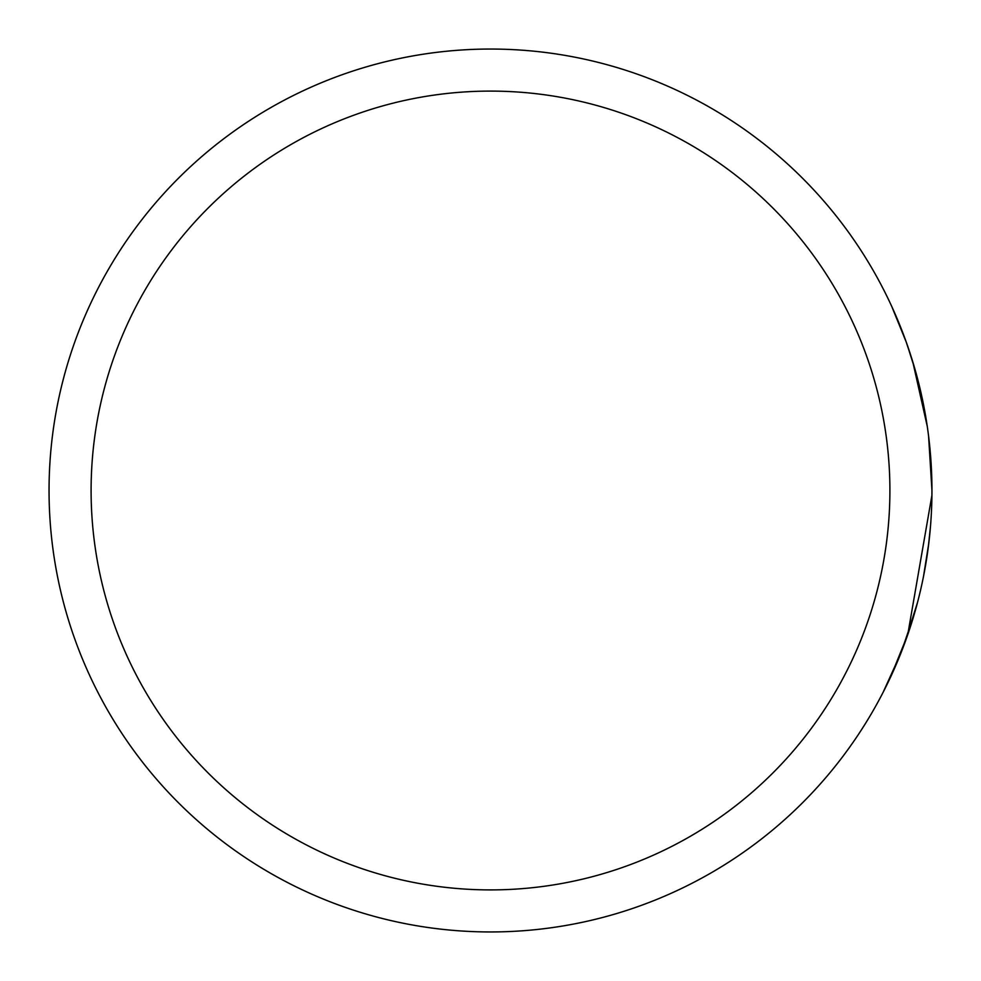 <?xml version="1.0" encoding="UTF-8"?>
<svg xmlns="http://www.w3.org/2000/svg" width="981" height="981" viewBox="0 0 981 981"><rect width="100%" height="100%" fill="white"/><g stroke="black" fill="none" stroke-linecap="round" stroke-linejoin="round"><path stroke-width="1.47" d="M931.925 495.258L931.95 490.5A441.45 441.45 0 0 1 490.5 931.95A441.45 441.45 0 0 1 49.05 490.5A441.45 441.45 0 0 1 490.5 49.05A441.45 441.45 0 0 1 931.95 490.5L931.925 495.258L907.732 634.719L890.613 677.013L883.158 692.23L901.024 652.831L914.697 612.708M927.278 426.428L912.784 361.842L905.88 341.057M906.971 344.11L915.408 370.781M904.188 644.591L917.505 602.493M923.489 576.534L928.774 543.339M928.369 546.589L930.528 525.902M906.334 342.295L891.704 306.342M887.903 298.285L889.019 300.603M928.578 436.03L931.95 490.5A441.45 441.45 0 0 0 490.5 49.05A441.45 441.45 0 0 0 49.05 490.5M911.398 357.378L910 353.037M909.841 352.535L907.339 345.153M91.098 490.5A399.402 399.402 0 0 0 490.5 889.902A399.402 399.402 0 0 0 889.902 490.5A399.402 399.402 0 0 0 490.5 91.098A399.402 399.402 0 0 0 91.098 490.5"/></g></svg>
